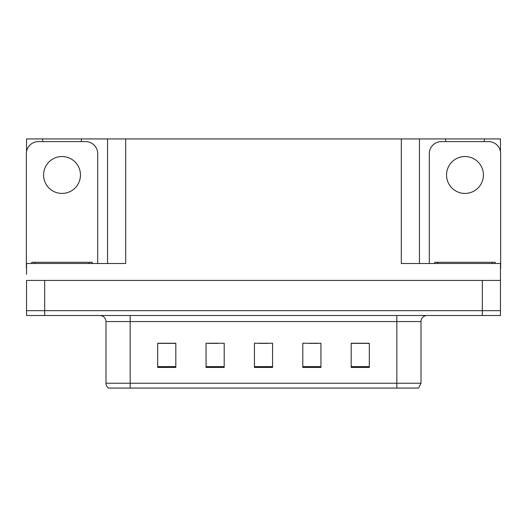 <?xml version="1.0" encoding="UTF-8"?>
<svg xmlns="http://www.w3.org/2000/svg" width="527" height="527" viewBox="0 0 527 527"><rect width="100%" height="100%" fill="white"/><g stroke="black" fill="none" stroke-linecap="round" stroke-linejoin="round"><path stroke-width="0.79" d="M81.375 141.598L81.375 138.937L401.304 138.937L401.304 263.5L500.466 263.5L500.466 280.43L26.534 280.43L26.534 310.666L44.67 310.666L26.534 310.666L26.534 315.502L44.67 315.502L44.67 310.666L482.33 310.666L44.67 310.666L44.67 280.43M26.534 274.383L26.534 263.5L125.696 263.5L125.696 138.937M42.674 141.598L42.674 138.937L26.534 138.937L26.534 151.605M44.67 315.502L500.466 315.502L500.466 310.666L482.33 310.666L500.466 310.666L500.466 274.383M484.326 141.598L484.326 138.937L500.466 138.937L500.466 151.605M107.554 138.937L107.554 263.5M401.304 138.937L419.446 138.937L419.446 263.5M419.446 138.937L445.625 138.937L445.625 141.598M484.326 138.937L445.625 138.937M42.674 138.937L81.375 138.937M421.014 383.221L418.596 388.063L396.831 388.063L396.831 383.221L421.014 383.221L421.014 321.549A6.047 6.047 0 0 1 427.061 315.502M396.831 388.063L108.404 388.063A6.047 6.047 0 0 1 105.986 383.221L105.986 321.549C105.624 317.873 103.608 315.857 99.939 315.502M369.315 367.444L369.315 343.255L351.18 343.255L351.18 367.444L369.315 367.444M320.943 367.444L320.943 343.255L302.801 343.255L302.801 367.444L320.943 367.444M175.82 367.444L175.82 343.255L157.685 343.255L157.685 367.444L175.82 367.444M224.199 367.444L224.199 343.255L206.057 343.255L206.057 367.444L224.199 367.444M272.571 367.444L272.571 343.255L254.429 343.255L254.429 367.444L272.571 367.444M105.986 383.221L130.169 383.221L130.169 388.063L122.119 388.063M351.18 343.38L368.59 343.38M359.519 343.38L351.845 343.38M208.778 343.38L217.849 343.38M175.28 343.38L167.599 343.38M158.528 343.38L175.82 343.38M309.27 343.38L318.341 343.38M259.027 343.38L268.098 343.38M62.028 156.532A18.445 18.445 0 0 0 43.583 174.977A18.445 18.445 0 0 0 62.028 193.422A18.445 18.445 0 0 0 80.466 174.977A18.445 18.445 0 0 0 62.028 156.532M26.534 268.335A12.095 12.095 0 0 0 26.35 268.335L26.35 153.693A12.095 12.095 0 0 1 38.445 141.598L85.605 141.598A12.095 12.095 0 0 1 97.699 153.693L97.699 263.5M464.972 156.532A18.445 18.445 0 0 0 446.534 174.977A18.445 18.445 0 0 0 464.972 193.422A18.445 18.445 0 0 0 483.417 174.977A18.445 18.445 0 0 0 464.972 156.532M429.301 263.5L429.301 153.693A12.095 12.095 0 0 1 441.395 141.598L488.555 141.598A12.095 12.095 0 0 1 500.65 153.693L500.65 268.335A12.095 12.095 0 0 0 500.466 268.335M31.791 263.5L31.791 262.288L92.258 262.288L92.258 263.5M434.742 263.5L434.742 262.288L495.209 262.288L495.209 263.5M482.33 280.43L482.33 315.502M396.831 315.502L396.831 321.549L105.986 321.549M421.014 321.549L396.831 321.549L396.831 383.221L130.169 383.221L130.169 315.502M272.571 366.601L254.429 366.601M224.199 366.601L206.057 366.601M175.82 366.601L157.685 366.601M320.943 366.601L302.801 366.601M369.315 366.601L351.18 366.601M89.234 262.288L89.234 263.5M34.815 262.288L34.815 263.5M492.185 262.288L492.185 263.5M437.766 262.288L437.766 263.5"/></g></svg>
